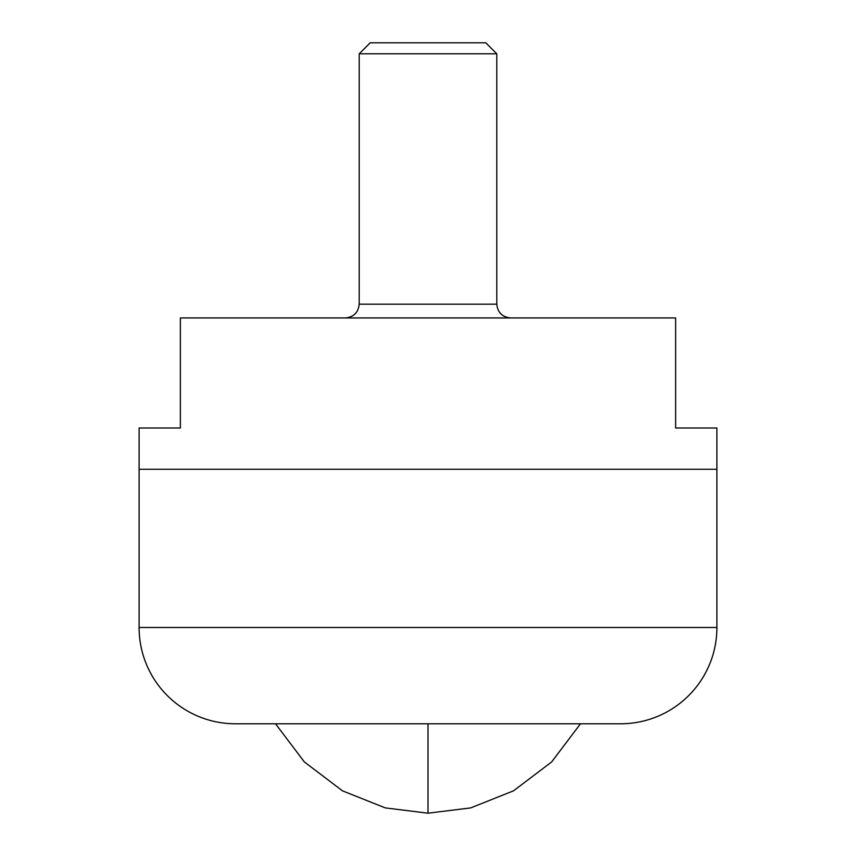 <?xml version="1.0" encoding="UTF-8"?>
<svg xmlns="http://www.w3.org/2000/svg" width="856" height="856" viewBox="0 0 856 856"><rect width="100%" height="100%" fill="white"/><g stroke="black" fill="none" stroke-linecap="round" stroke-linejoin="round"><path stroke-width="1.28" d="M428 813.2L385.318 807.904L342.486 790.837L304.361 761.936L275.514 723.78L304.361 761.936L342.486 790.837L385.318 807.904L428 813.2L470.682 807.904L513.514 790.837L551.639 761.936L580.486 723.78L551.639 761.936L513.514 790.837L470.682 807.904L428 813.2L428 723.78L428 813.2M235.4 723.78L620.6 723.78A96.3 96.3 0 0 0 716.9 627.48L139.1 627.48A96.3 96.3 0 0 0 235.4 723.78A96.3 96.3 0 0 1 139.1 627.48L716.9 627.48L716.9 469.27L139.1 469.27L139.1 627.48L139.1 469.27L716.9 469.27L716.9 627.48A96.3 96.3 0 0 1 620.6 723.78L235.4 723.78M485.78 42.8L370.22 42.8L359.21 53.81L496.79 53.81L485.78 42.8L496.79 53.81L359.21 53.81L359.21 304.19L496.79 304.19L496.79 53.81L496.79 304.19C497.657 312.483 502.247 317.073 510.54 317.94C502.247 317.073 497.657 312.483 496.79 304.19L359.21 304.19C358.343 312.483 353.753 317.073 345.46 317.94C353.753 317.073 358.343 312.483 359.21 304.19L359.21 53.81L370.22 42.8L485.78 42.8M139.1 469.27L716.9 469.27L716.9 428L675.63 428L675.63 317.94L180.37 317.94L180.37 428L139.1 428L139.1 469.27L139.1 428L180.37 428L180.37 317.94L675.63 317.94L675.63 428L716.9 428L716.9 469.27L139.1 469.27"/></g></svg>

